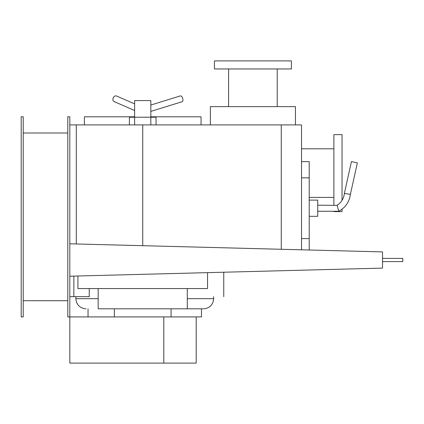 <?xml version="1.0" encoding="UTF-8"?>
<svg xmlns="http://www.w3.org/2000/svg" width="424" height="424" viewBox="0 0 424 424"><rect width="100%" height="100%" fill="white"/><g stroke="black" fill="none" stroke-linecap="round" stroke-linejoin="round"><path stroke-width="0.64" d="M382.543 261.592L402.8 261.592L402.8 258.417L382.543 258.417M69.812 276.209L69.812 243.8L382.543 251.904L382.543 268.106L69.812 276.209M223.75 272.219L223.75 296.668M89.257 288.564L89.257 296.668L73.861 296.668L73.861 276.104M73.861 296.668L69.812 296.668M144.754 308.82L202.895 308.82L144.754 308.82M196.201 316.919L196.201 363.103L69.812 363.103L69.812 316.919L201.469 316.919L201.469 308.82L98.167 308.82L98.167 288.564M134.625 110.516L114.12 101.59A3.037 2.311 -66.5 0 1 113.049 98.336A3.037 2.311 -66.5 0 1 115.816 95.866A3.037 2.311 -66.5 0 1 116.547 96.015L134.625 103.885M301.528 249.805L301.528 161.634L309.223 161.634L309.223 250.001M309.223 200.117L317.73 200.117L317.73 216.32L309.223 216.32M350.203 194.325L344.362 193.402L351.438 161.576L357.368 162.896L350.378 194.356C349.36 201.957 345.481 207.59 338.739 211.258L337.159 205.184C341.431 202.402 343.832 198.474 344.362 193.402M344.542 193.434L344.982 193.498M345.867 193.636L346.848 193.789M348.873 194.113L349.678 194.24M337.986 208.221L338.739 211.258L317.73 211.258M317.73 205.184L337.213 205.37M337.356 205.873L337.584 206.716M150.833 105.041L180.364 95.898A3.037 1.468 72.8 0 1 180.582 95.866A3.037 1.468 72.8 0 1 182.728 98.585A3.037 1.468 72.8 0 1 182.161 101.707L150.833 111.401M134.625 124.905L134.625 117.21L150.833 117.21L150.833 124.905M129.4 124.905L129.4 117.21L134.625 117.21L134.625 100.599L150.833 100.599L150.833 117.21L156.059 117.21L156.059 124.905M150.833 116.801L201.061 116.801L201.061 124.905M84.397 124.905L84.397 116.801L134.625 116.801M171.084 308.82L171.084 316.919M114.374 316.919L114.374 308.82M187.291 288.564L187.291 308.82M77.915 275.998L77.915 288.564L207.543 288.564L207.543 272.637M333.879 205.184L333.879 134.625L342.036 134.625L342.036 200.34M342.036 209.191L342.036 211.597L333.879 211.597L333.879 211.258M210.378 124.905L210.378 106.625L295.449 106.625L295.449 124.905M252.916 60.897L291.399 60.897L291.399 68.953L214.433 68.953L214.433 60.897L252.916 60.897M142.729 245.687L142.729 124.905L301.528 124.905L301.528 177.836L309.223 177.836M76.293 243.97L76.293 124.905L142.729 124.905M69.812 124.905L97.69 124.905M67.787 133.009L23.225 133.009M23.225 300.717L67.787 300.717M23.225 316.919L23.225 116.801L21.2 116.801L21.2 316.919L23.225 316.919M67.787 116.801L67.787 316.919L69.812 316.919L69.812 116.801L67.787 116.801M213.622 296.668L213.622 298.692L187.291 298.692M98.167 298.692L75.885 298.692L75.885 296.668M301.528 238.601L309.223 238.601M163.791 363.103L163.791 316.919M281.271 249.28L281.271 124.905M213.622 298.692C213.235 304.045 210.437 307.368 205.232 308.667L203.494 308.82M75.885 298.692C76.288 304.114 79.14 307.448 84.434 308.693L86.014 308.82M88.038 316.919L88.038 308.82M309.223 197.414L333.879 197.414M301.528 148.803L333.879 148.803M277.222 106.625L277.222 68.953M228.61 106.625L228.61 68.953"/></g></svg>
